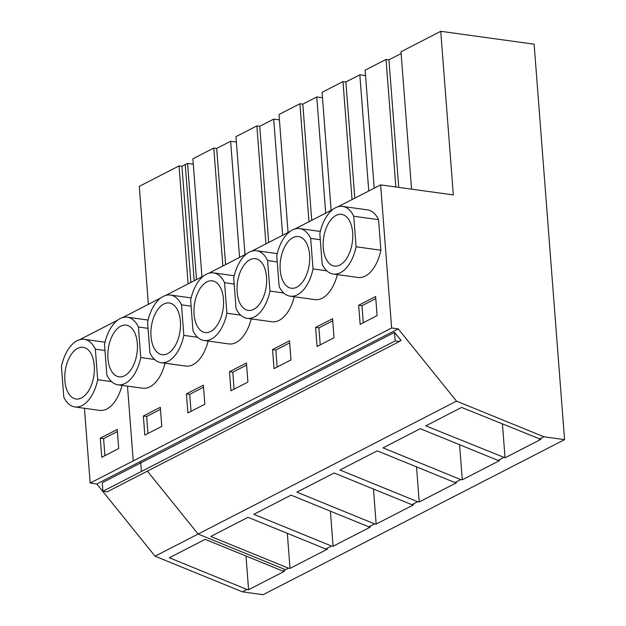 <?xml version="1.0" encoding="UTF-8"?>
<svg xmlns="http://www.w3.org/2000/svg" width="626" height="626" viewBox="0 0 626 626"><rect width="100%" height="100%" fill="white"/><g stroke="black" fill="none" stroke-linecap="round" stroke-linejoin="round"><path stroke-width="0.94" d="M505.049 457.786L540.88 439.358L461.62 407.432L425.782 425.86L505.049 457.786L502.451 424.092M84.424 408.269L90.175 483.045L96.787 483.961L155.076 556.193L242.45 591.852L263.108 594.7L564.558 439.64L543.892 436.784L539.315 439.139M242.45 591.852L247.027 589.496L248.585 589.708L284.423 571.28L282.858 571.061L288.461 568.181L290.026 568.392L327.312 549.213L325.747 548.994L331.53 546.028L333.087 546.24L370.381 527.061L368.816 526.842L374.591 523.876L376.156 524.087L413.442 504.908L411.877 504.697L417.659 501.723L419.217 501.935L456.503 482.756L454.945 482.544L460.72 479.571L462.285 479.782L499.571 460.603L498.006 460.392L503.484 457.575M155.076 556.193L456.526 401.125L543.892 436.784M288.461 568.181L210.766 536.466L248.021 517.303L325.747 548.994M331.53 546.028L253.827 514.314L291.082 495.15L368.816 526.842M374.591 523.876L296.888 492.161L334.143 472.998L411.877 504.697M417.659 501.723L339.957 470.009L377.212 450.845L454.945 482.544M460.72 479.571L383.018 447.856L420.273 428.693L498.006 460.392M338.071 206.768L380.616 184.881L453.334 194.921L440.743 31.3L534.127 44.188L564.558 439.64M380.616 184.881L391.626 327.985L398.238 328.9L456.526 401.125M96.787 483.961L398.238 328.9M394.56 332.375L401.078 340.45L400.131 340.536L399.435 341.491L395.217 340.904L394.56 332.375L102.265 482.724L102.922 491.261L141.413 471.464L140.756 462.927L139.848 461.808M401.078 340.45L399.505 341.256M374.207 188.176L365.13 70.198L386.039 59.439L388.934 59.838L401.125 53.57M440.743 31.3L400.984 51.755L411.556 189.154M194.193 280.777L185.249 164.615L181.947 166.313L179.052 165.913L139.293 186.36L148.37 304.346M185.249 164.615L187.573 163.417L193.285 164.208M236.354 142.055L230.634 141.265L216.674 148.448L213.779 148.049L192.871 158.808L201.948 276.786M279.415 119.902L273.695 119.112L259.735 126.296L256.848 125.896L235.939 136.656L245.016 254.633M322.484 97.75L316.764 96.96L302.804 104.143L299.909 103.744L279 114.503L288.077 232.481M365.545 75.597L359.825 74.815L345.865 81.99L342.978 81.591L322.061 92.351L331.138 210.328M386.039 59.439L395.851 186.986M342.978 81.591L352.055 199.569M299.909 103.744L308.986 221.721M256.848 125.896L265.925 243.874M213.779 148.049L222.856 266.027M90.175 483.045L391.626 327.985M122.743 317.523L160.647 298.031M165.812 295.37L203.708 275.878M208.873 273.218L246.777 253.726M251.942 251.065L289.838 231.573M295.002 228.92L332.907 209.42M230.955 390.796L247.912 382.079L246.441 362.994L229.484 371.719L230.955 390.796M234.163 284.032L224.546 282.709A34.133 18.983 -82.1 0 0 213.435 272.881A34.133 18.983 -82.1 0 0 190.64 300.151L192.988 330.677A34.133 18.983 -82.1 0 0 204.099 340.505L228.889 343.924A34.133 18.983 -82.1 0 0 251.183 318.908M203.372 385.147L186.423 393.871L187.886 412.949L204.843 404.224L203.372 385.147M191.102 306.184L181.485 304.854A34.133 18.983 -82.1 0 0 170.366 295.034A34.133 18.983 -82.1 0 0 147.572 322.304L149.919 352.829A34.133 18.983 -82.1 0 0 161.038 362.657L185.828 366.077A34.133 18.983 -82.1 0 0 208.114 341.053M332.57 318.689L315.614 327.414L317.085 346.491L334.034 337.774L332.57 318.689M320.293 239.727L310.676 238.404A34.133 18.983 -82.1 0 0 299.564 228.576A34.133 18.983 -82.1 0 0 276.762 255.846L279.118 286.372A34.133 18.983 -82.1 0 0 290.229 296.2L315.019 299.619A34.133 18.983 -82.1 0 0 337.312 274.603M274.016 368.644L290.973 359.927L289.502 340.841L272.553 349.566L274.016 368.644M277.232 261.879L267.607 260.557A34.133 18.983 -82.1 0 0 256.496 250.729A34.133 18.983 -82.1 0 0 233.701 277.999L236.049 308.524A34.133 18.983 -82.1 0 0 247.16 318.352L271.958 321.772A34.133 18.983 -82.1 0 0 294.243 296.755M160.311 407.299L143.354 416.016L144.825 435.101L161.782 426.376L160.311 407.299M148.041 328.337L138.416 327.007A34.133 18.983 -82.1 0 0 127.305 317.186A34.133 18.983 -82.1 0 0 104.511 344.449L106.858 374.982A34.133 18.983 -82.1 0 0 117.97 384.802L142.759 388.23A34.133 18.983 -82.1 0 0 165.053 363.205M378.534 219.671A34.133 18.983 -82.1 0 0 367.415 209.851L342.625 206.423A34.133 18.983 -82.1 0 0 319.831 233.694L322.179 264.219A34.133 18.983 -82.1 0 0 333.29 274.047A34.133 18.983 -82.1 0 0 356.084 246.777L380.882 250.204L378.534 219.671L353.737 216.252A34.133 18.983 -82.1 0 0 342.625 206.423M333.29 274.047L358.088 277.467A34.133 18.983 -82.1 0 0 380.882 250.204M375.631 296.536L358.675 305.261L360.146 324.338L377.102 315.621L375.631 296.536M79.682 339.675L117.586 320.183M395.217 340.904L141.413 471.464M102.922 491.261L107.14 491.84L399.435 341.491M388.934 59.838L398.746 187.385M358.675 305.261L361.985 305.715L363.291 322.726M375.796 298.61L361.985 305.715M353.737 216.252L356.084 246.777M352.649 232.676A26.096 14.515 -82.1 0 0 341.53 214.382A26.096 14.515 -82.1 0 0 323.266 247.794A26.096 14.515 -82.1 0 0 334.394 266.089A26.096 14.515 -82.1 0 0 352.649 232.676M462.285 479.782L459.586 444.726M359.825 74.815L368.761 190.977M315.614 327.414L318.916 327.868L320.23 344.871M332.727 320.762L318.916 327.868M326.827 270.839L313.023 268.93L310.676 238.404M290.229 296.2A34.133 18.983 -82.1 0 0 313.023 268.93M309.588 254.829A26.096 14.515 -82.1 0 0 298.461 236.534A26.096 14.515 -82.1 0 0 280.198 269.947A26.096 14.515 -82.1 0 0 291.325 288.242A26.096 14.515 -82.1 0 0 309.588 254.829M345.865 81.99L354.809 198.152M419.217 501.935L416.525 466.879M316.764 96.96L325.7 213.13M272.553 349.566L275.855 350.02L277.161 367.024M289.666 342.915L275.855 350.02M283.758 292.991L269.962 291.082L267.607 260.557M247.16 318.352A34.133 18.983 -82.1 0 0 269.962 291.082M266.527 276.982A26.096 14.515 -82.1 0 0 255.4 258.687A26.096 14.515 -82.1 0 0 237.137 292.099A26.096 14.515 -82.1 0 0 248.264 310.394A26.096 14.515 -82.1 0 0 266.527 276.982M302.804 104.143L311.74 220.305M376.156 524.087L373.456 489.031M273.695 119.112L282.639 235.274M229.484 371.719L232.794 372.173L234.101 389.176M246.597 365.068L232.794 372.173M240.697 315.136L226.894 313.235L224.546 282.709M204.099 340.505A34.133 18.983 -82.1 0 0 226.894 313.235M223.459 299.134A26.096 14.515 -82.1 0 0 212.331 280.839A26.096 14.515 -82.1 0 0 194.076 314.252A26.096 14.515 -82.1 0 0 205.195 332.547A26.096 14.515 -82.1 0 0 223.459 299.134M259.735 126.296L268.679 242.458M333.087 546.24L330.395 511.176M230.634 141.265L239.57 257.427M186.423 393.871L189.725 394.325L191.032 411.329M203.536 387.22L189.725 394.325M197.636 337.289L183.833 335.387L181.485 304.854M161.038 362.657A34.133 18.983 -82.1 0 0 183.833 335.387M180.398 321.287A26.096 14.515 -82.1 0 0 169.27 302.992A26.096 14.515 -82.1 0 0 151.007 336.405A26.096 14.515 -82.1 0 0 162.134 354.699A26.096 14.515 -82.1 0 0 180.398 321.287M216.674 148.448L225.61 264.61M290.026 568.392L287.326 533.329M187.573 163.417L196.509 279.579M143.354 416.016L146.664 416.478L147.971 433.482M160.467 409.373L146.664 416.478M154.567 359.441L140.764 357.54L138.416 327.007M117.97 384.802A34.133 18.983 -82.1 0 0 140.764 357.54M137.329 343.439A26.096 14.515 -82.1 0 0 126.209 325.144A26.096 14.515 -82.1 0 0 107.946 358.557A26.096 14.515 -82.1 0 0 119.073 376.852A26.096 14.515 -82.1 0 0 137.329 343.439M282.858 571.061L205.156 539.346L169.325 557.782L247.027 589.496M248.585 589.708L245.995 556.013M179.052 165.913L188.129 283.891M118.713 448.529L117.25 429.452L100.293 438.169L101.764 457.254L118.713 448.529M104.972 350.49L95.355 349.159A34.133 18.983 -82.1 0 0 84.236 339.339A34.133 18.983 -82.1 0 0 61.442 366.601L63.797 397.134A34.133 18.983 -82.1 0 0 74.909 406.955L99.698 410.382A34.133 18.983 -82.1 0 0 121.984 385.358M181.947 166.313L190.883 282.475M100.293 438.169L103.595 438.63L104.91 455.634M117.406 431.525L103.595 438.63M111.506 381.594L97.703 379.692A34.133 18.983 -82.1 0 1 74.909 406.955M95.355 349.159L97.703 379.692M94.268 365.592A26.096 14.515 -82.1 0 0 83.141 347.289A26.096 14.515 -82.1 0 0 64.877 380.702A26.096 14.515 -82.1 0 0 76.004 399.005A26.096 14.515 -82.1 0 0 94.268 365.592M147.384 471.143L198.145 534.041L285.511 569.699M127.485 386.117L133.236 460.9M320.34 231.448L299.564 228.576M277.271 253.6L256.496 250.729M234.21 275.745L213.435 272.881M191.141 297.898L170.366 295.034M148.08 320.05L127.305 317.186M105.019 342.203L84.236 339.339"/></g></svg>
